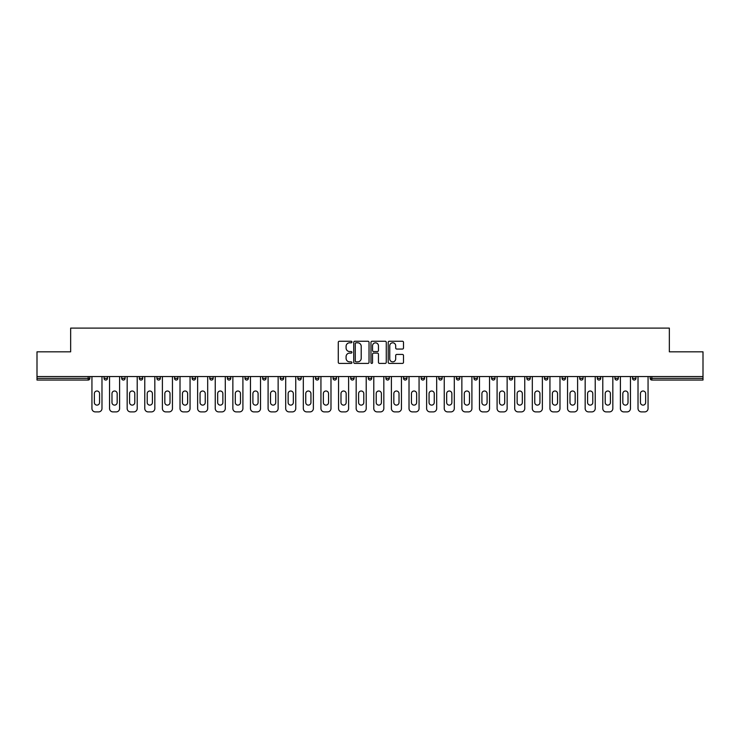 <?xml version="1.0" encoding="UTF-8"?>
<svg xmlns="http://www.w3.org/2000/svg" width="740" height="740" viewBox="0 0 740 740"><rect width="100%" height="100%" fill="white"/><g stroke="black" fill="none" stroke-linecap="round" stroke-linejoin="round"><path stroke-width="1.11" d="M351.935 342.019A0.777 0.777 0 0 0 351.158 341.242L339.382 341.242A1.11 1.11 0 0 0 338.272 342.352L338.272 362.304A1.11 1.11 0 0 0 339.382 363.414L351.158 363.414A0.777 0.777 0 0 0 351.935 362.637A0.777 0.777 0 0 0 351.158 361.86L349.632 361.86A3.543 3.543 0 0 1 346.089 358.317L346.089 356.652A3.543 3.543 0 0 1 349.632 353.1L351.158 353.1A0.777 0.777 0 0 0 351.935 352.332A0.777 0.777 0 0 0 351.158 351.555L349.632 351.555A3.543 3.543 0 0 1 346.089 348.004L346.089 346.339A3.543 3.543 0 0 1 349.632 342.796L351.158 342.796A0.777 0.777 0 0 0 351.935 342.019M402.394 349.058A1.11 1.11 0 0 0 403.504 347.948L403.504 342.352A1.11 1.11 0 0 0 402.394 341.242L389.314 341.242A1.11 1.11 0 0 0 388.204 342.352L388.204 362.304A1.11 1.11 0 0 0 389.314 363.414L402.394 363.414A1.11 1.11 0 0 0 403.504 362.304L403.504 355.542A1.11 1.11 0 0 0 402.394 354.432L396.797 354.432A1.11 1.11 0 0 0 395.687 355.542L395.687 358.891A2.969 2.969 0 0 1 392.718 361.86A2.969 2.969 0 0 1 389.758 358.891L389.758 345.765A2.969 2.969 0 0 1 392.718 342.796A2.969 2.969 0 0 1 395.687 345.765L395.687 347.948A1.11 1.11 0 0 0 396.797 349.058L402.394 349.058M37 376.549L37 351.824L70.651 351.824L70.651 328.107L669.349 328.107L669.349 351.824L703 351.824L703 376.549L37 376.549L37 378.353L88.153 378.353L88.153 376.549M369.029 342.352A1.11 1.11 0 0 0 367.919 341.242L354.839 341.242A1.11 1.11 0 0 0 353.739 342.352L353.739 362.304A1.11 1.11 0 0 0 354.839 363.414L367.919 363.414A1.11 1.11 0 0 0 369.029 362.304L369.029 342.352M372.081 341.242L385.161 341.242A1.11 1.11 0 0 1 386.262 342.352L386.262 362.304A1.11 1.11 0 0 1 385.161 363.414L379.555 363.414A1.11 1.11 0 0 1 378.454 362.304L378.454 354.21A1.11 1.11 0 0 0 377.345 353.1L373.626 353.1A1.11 1.11 0 0 0 372.525 354.21L372.525 362.637A0.777 0.777 0 0 1 371.748 363.414A0.777 0.777 0 0 1 370.971 362.637L370.971 342.352A1.11 1.11 0 0 1 372.081 341.242M89.845 376.549L89.845 378.353A1.693 1.693 0 0 1 88.153 380.046L37 380.046L37 378.353M703 376.549L703 380.046L651.848 380.046A1.693 1.693 0 0 1 650.155 378.353L650.155 376.549M104.072 376.549L104.072 378.353L104.072 376.549M88.153 380.046A1.693 1.693 0 0 0 89.845 378.353A1.693 1.693 0 0 1 88.153 380.046L88.153 378.353L89.845 378.353M105.765 380.046A1.693 1.693 0 0 1 104.072 378.353A1.693 1.693 0 0 0 105.765 380.046A1.693 1.693 0 0 0 107.457 378.353L107.457 376.549L107.457 378.353A1.693 1.693 0 0 1 105.765 380.046A1.693 1.693 0 0 1 104.072 378.353L107.457 378.353A1.693 1.693 0 0 1 105.765 380.046M121.693 376.549L121.693 378.353L121.693 376.549M125.079 376.549L125.079 378.353A1.693 1.693 0 0 1 123.386 380.046A1.693 1.693 0 0 1 121.693 378.353A1.693 1.693 0 0 0 123.386 380.046A1.693 1.693 0 0 0 125.079 378.353A1.693 1.693 0 0 1 123.386 380.046A1.693 1.693 0 0 1 121.693 378.353L125.079 378.353M139.305 376.549L139.305 378.353L139.305 376.549M142.69 376.549L142.69 378.353L142.69 376.549M156.917 378.353A1.693 1.693 0 0 0 158.619 380.046A1.693 1.693 0 0 0 160.312 378.353A1.693 1.693 0 0 1 158.619 380.046A1.693 1.693 0 0 0 160.312 378.353L160.312 376.549L160.312 378.353L156.917 378.353A1.693 1.693 0 0 0 158.619 380.046A1.693 1.693 0 0 1 156.917 378.353L156.917 376.549M174.538 378.353A1.693 1.693 0 0 0 176.231 380.046A1.693 1.693 0 0 0 177.924 378.353L177.924 376.549L177.924 378.353L174.538 378.353A1.693 1.693 0 0 0 176.231 380.046A1.693 1.693 0 0 1 174.538 378.353L174.538 376.549M195.536 376.549L195.536 378.353A1.693 1.693 0 0 1 193.843 380.046A1.693 1.693 0 0 1 192.15 378.353L192.15 376.549M211.464 380.046A1.693 1.693 0 0 0 213.157 378.353L213.157 376.549L213.157 378.353A1.693 1.693 0 0 1 211.464 380.046A1.693 1.693 0 0 1 209.772 378.353L209.772 376.549M227.383 376.549L227.383 378.353L227.383 376.549M230.769 376.549L230.769 378.353A1.693 1.693 0 0 1 229.076 380.046A1.693 1.693 0 0 1 227.383 378.353L230.769 378.353A1.693 1.693 0 0 1 229.076 380.046M248.381 376.549L248.381 378.353A1.693 1.693 0 0 1 246.688 380.046A1.693 1.693 0 0 1 244.996 378.353L244.996 376.549M264.31 380.046A1.693 1.693 0 0 0 266.002 378.353L266.002 376.549L266.002 378.353A1.693 1.693 0 0 1 264.31 380.046A1.693 1.693 0 0 1 262.617 378.353L262.617 376.549M283.614 376.549L283.614 378.353A1.693 1.693 0 0 1 281.921 380.046A1.693 1.693 0 0 1 280.229 378.353L280.229 376.549M297.841 376.549L297.841 378.353L297.841 376.549M301.236 376.549L301.236 378.353A1.693 1.693 0 0 1 299.543 380.046A1.693 1.693 0 0 1 297.841 378.353L301.236 378.353A1.693 1.693 0 0 1 299.543 380.046M318.848 376.549L318.848 378.353L315.462 378.353A1.693 1.693 0 0 0 317.155 380.046A1.693 1.693 0 0 1 315.462 378.353L315.462 376.549M334.767 380.046A1.693 1.693 0 0 0 336.46 378.353L336.46 376.549L336.46 378.353A1.693 1.693 0 0 1 334.767 380.046A1.693 1.693 0 0 1 333.074 378.353L333.074 376.549M354.081 376.549L354.081 378.353A1.693 1.693 0 0 1 352.388 380.046A1.693 1.693 0 0 1 350.695 378.353L350.695 376.549M368.307 376.549L368.307 378.353L368.307 376.549M371.693 376.549L371.693 378.353A1.693 1.693 0 0 1 370 380.046A1.693 1.693 0 0 1 368.307 378.353L371.693 378.353A1.693 1.693 0 0 1 370 380.046M389.305 376.549L389.305 378.353A1.693 1.693 0 0 1 387.612 380.046A1.693 1.693 0 0 1 385.919 378.353L385.919 376.549M403.541 378.353L406.926 378.353A1.693 1.693 0 0 1 405.233 380.046A1.693 1.693 0 0 0 406.926 378.353L406.926 376.549L406.926 378.353A1.693 1.693 0 0 1 405.233 380.046A1.693 1.693 0 0 1 403.541 378.353L403.541 376.549M424.538 376.549L424.538 378.353A1.693 1.693 0 0 1 422.845 380.046A1.693 1.693 0 0 1 421.153 378.353L421.153 376.549M438.764 376.549L438.764 378.353L438.764 376.549M442.159 376.549L442.159 378.353L442.159 376.549M456.386 376.549L456.386 378.353L456.386 376.549M459.771 376.549L459.771 378.353A1.693 1.693 0 0 1 458.079 380.046A1.693 1.693 0 0 1 456.386 378.353L459.771 378.353A1.693 1.693 0 0 1 458.079 380.046M473.998 376.549L473.998 378.353L473.998 376.549M477.383 376.549L477.383 378.353L477.383 376.549M491.619 376.549L491.619 378.353L491.619 376.549M495.005 376.549L495.005 378.353A1.693 1.693 0 0 1 493.312 380.046A1.693 1.693 0 0 1 491.619 378.353A1.693 1.693 0 0 0 493.312 380.046A1.693 1.693 0 0 0 495.005 378.353A1.693 1.693 0 0 1 493.312 380.046A1.693 1.693 0 0 1 491.619 378.353L495.005 378.353M512.616 376.549L512.616 378.353A1.693 1.693 0 0 1 510.924 380.046A1.693 1.693 0 0 1 509.231 378.353L509.231 376.549M530.229 376.549L530.229 378.353L526.843 378.353A1.693 1.693 0 0 0 528.536 380.046A1.693 1.693 0 0 1 526.843 378.353L526.843 376.549M547.85 376.549L547.85 378.353A1.693 1.693 0 0 1 546.157 380.046A1.693 1.693 0 0 1 544.464 378.353L544.464 376.549M562.076 376.549L562.076 378.353L562.076 376.549M565.462 376.549L565.462 378.353A1.693 1.693 0 0 1 563.769 380.046A1.693 1.693 0 0 1 562.076 378.353A1.693 1.693 0 0 0 563.769 380.046A1.693 1.693 0 0 1 562.076 378.353L565.462 378.353A1.693 1.693 0 0 1 563.769 380.046M583.083 376.549L583.083 378.353A1.693 1.693 0 0 1 581.381 380.046A1.693 1.693 0 0 1 579.688 378.353L579.688 376.549M600.695 376.549L600.695 378.353L597.31 378.353A1.693 1.693 0 0 0 599.002 380.046A1.693 1.693 0 0 1 597.31 378.353L597.31 376.549M618.307 376.549L618.307 378.353A1.693 1.693 0 0 1 616.614 380.046A1.693 1.693 0 0 1 614.922 378.353L614.922 376.549M635.928 376.549L635.928 378.353L632.543 378.353A1.693 1.693 0 0 0 634.236 380.046A1.693 1.693 0 0 1 632.543 378.353L632.543 376.549M140.998 380.046A1.693 1.693 0 0 1 139.305 378.353A1.693 1.693 0 0 0 140.998 380.046A1.693 1.693 0 0 0 142.69 378.353A1.693 1.693 0 0 1 140.998 380.046A1.693 1.693 0 0 1 139.305 378.353L142.69 378.353A1.693 1.693 0 0 1 140.998 380.046M317.155 380.046A1.693 1.693 0 0 0 318.848 378.353A1.693 1.693 0 0 1 317.155 380.046A1.693 1.693 0 0 1 315.462 378.353M440.457 380.046A1.693 1.693 0 0 1 438.764 378.353L442.159 378.353A1.693 1.693 0 0 1 440.457 380.046A1.693 1.693 0 0 0 442.159 378.353A1.693 1.693 0 0 1 440.457 380.046M475.691 380.046A1.693 1.693 0 0 1 473.998 378.353A1.693 1.693 0 0 0 475.691 380.046A1.693 1.693 0 0 0 477.383 378.353A1.693 1.693 0 0 1 475.691 380.046A1.693 1.693 0 0 1 473.998 378.353L477.383 378.353M528.536 380.046A1.693 1.693 0 0 0 530.229 378.353A1.693 1.693 0 0 1 528.536 380.046A1.693 1.693 0 0 1 526.843 378.353M599.002 380.046A1.693 1.693 0 0 0 600.695 378.353A1.693 1.693 0 0 1 599.002 380.046A1.693 1.693 0 0 1 597.31 378.353M635.928 378.353A1.693 1.693 0 0 1 634.236 380.046A1.693 1.693 0 0 0 635.928 378.353A1.693 1.693 0 0 1 634.236 380.046A1.693 1.693 0 0 1 632.543 378.353M356.06 342.796A0.777 0.777 0 0 0 355.283 343.573L355.283 361.083A0.777 0.777 0 0 0 356.06 361.86L357.67 361.86A3.543 3.543 0 0 0 361.213 358.317L361.213 346.339A3.543 3.543 0 0 0 357.67 342.796L356.06 342.796M378.454 345.821A2.969 2.969 0 0 0 375.485 342.851A2.969 2.969 0 0 0 372.525 345.821L372.525 350.446A1.11 1.11 0 0 0 373.626 351.555L377.345 351.555A1.11 1.11 0 0 0 378.454 350.446L378.454 345.821M99.558 393.597A2.599 2.599 0 0 0 96.959 391.007A2.599 2.599 0 0 0 94.359 393.597A2.599 2.599 0 0 1 96.959 391.007A2.599 2.599 0 0 1 99.558 393.597L99.558 402.523A2.599 2.599 0 0 1 96.959 405.122A2.599 2.599 0 0 1 94.359 402.523A2.599 2.599 0 0 0 96.959 405.122A2.599 2.599 0 0 0 99.558 402.523M91.936 376.549L91.936 408.508L91.936 376.549M95.321 411.893L98.596 411.893L95.321 411.893A3.386 3.386 0 0 1 91.936 408.508M101.981 376.549L101.981 408.508L101.981 376.549M94.359 402.523L94.359 393.597M98.596 411.893A3.386 3.386 0 0 0 101.981 408.508M117.17 393.597A2.599 2.599 0 0 0 114.58 391.007A2.599 2.599 0 0 0 111.981 393.597A2.599 2.599 0 0 1 114.58 391.007A2.599 2.599 0 0 1 117.17 393.597L117.17 402.523A2.599 2.599 0 0 1 114.58 405.122A2.599 2.599 0 0 1 111.981 402.523A2.599 2.599 0 0 0 114.58 405.122A2.599 2.599 0 0 0 117.17 402.523M109.548 376.549L109.548 408.508L109.548 376.549M112.942 411.893L116.217 411.893L112.942 411.893A3.386 3.386 0 0 1 109.548 408.508M119.603 376.549L119.603 408.508L119.603 376.549M134.791 393.597A2.599 2.599 0 0 0 132.192 391.007A2.599 2.599 0 0 0 129.593 393.597A2.599 2.599 0 0 1 132.192 391.007A2.599 2.599 0 0 1 134.791 393.597L134.791 402.523A2.599 2.599 0 0 1 132.192 405.122A2.599 2.599 0 0 1 129.593 402.523A2.599 2.599 0 0 0 132.192 405.122A2.599 2.599 0 0 0 134.791 402.523M127.169 376.549L127.169 408.508L127.169 376.549M130.554 411.893L133.829 411.893L130.554 411.893A3.386 3.386 0 0 1 127.169 408.508M137.215 376.549L137.215 408.508L137.215 376.549M152.403 393.597A2.599 2.599 0 0 0 149.804 391.007A2.599 2.599 0 0 0 147.214 393.597A2.599 2.599 0 0 1 149.804 391.007A2.599 2.599 0 0 1 152.403 393.597L152.403 402.523A2.599 2.599 0 0 1 149.804 405.122A2.599 2.599 0 0 1 147.214 402.523A2.599 2.599 0 0 0 149.804 405.122A2.599 2.599 0 0 0 152.403 402.523M144.781 376.549L144.781 408.508L144.781 376.549M148.167 411.893L151.441 411.893L148.167 411.893A3.386 3.386 0 0 1 144.781 408.508M154.836 376.549L154.836 408.508L154.836 376.549M170.015 393.597A2.599 2.599 0 0 0 167.425 391.007A2.599 2.599 0 0 0 164.826 393.597A2.599 2.599 0 0 1 167.425 391.007A2.599 2.599 0 0 1 170.015 393.597L170.015 402.523A2.599 2.599 0 0 1 167.425 405.122A2.599 2.599 0 0 1 164.826 402.523A2.599 2.599 0 0 0 167.425 405.122A2.599 2.599 0 0 0 170.015 402.523M162.393 376.549L162.393 408.508L162.393 376.549M165.788 411.893L169.062 411.893L165.788 411.893A3.386 3.386 0 0 1 162.393 408.508M172.448 376.549L172.448 408.508L172.448 376.549M187.636 393.597A2.599 2.599 0 0 0 185.037 391.007A2.599 2.599 0 0 0 182.438 393.597A2.599 2.599 0 0 1 185.037 391.007A2.599 2.599 0 0 1 187.636 393.597L187.636 402.523A2.599 2.599 0 0 1 185.037 405.122A2.599 2.599 0 0 1 182.438 402.523A2.599 2.599 0 0 0 185.037 405.122A2.599 2.599 0 0 0 187.636 402.523M180.014 376.549L180.014 408.508L180.014 376.549M183.4 411.893L186.674 411.893L183.4 411.893A3.386 3.386 0 0 1 180.014 408.508M190.06 376.549L190.06 408.508L190.06 376.549M111.981 402.523L111.981 393.597M116.217 411.893A3.386 3.386 0 0 0 119.603 408.508M129.593 402.523L129.593 393.597M133.829 411.893A3.386 3.386 0 0 0 137.215 408.508M147.214 402.523L147.214 393.597M151.441 411.893A3.386 3.386 0 0 0 154.836 408.508M164.826 402.523L164.826 393.597M169.062 411.893A3.386 3.386 0 0 0 172.448 408.508M182.438 402.523L182.438 393.597M186.674 411.893A3.386 3.386 0 0 0 190.06 408.508M205.248 393.597A2.599 2.599 0 0 0 202.649 391.007A2.599 2.599 0 0 0 200.059 393.597A2.599 2.599 0 0 1 202.649 391.007A2.599 2.599 0 0 1 205.248 393.597L205.248 402.523A2.599 2.599 0 0 1 202.649 405.122A2.599 2.599 0 0 1 200.059 402.523A2.599 2.599 0 0 0 202.649 405.122A2.599 2.599 0 0 0 205.248 402.523M197.626 376.549L197.626 408.508L197.626 376.549M201.012 411.893L204.286 411.893L201.012 411.893A3.386 3.386 0 0 1 197.626 408.508M207.681 376.549L207.681 408.508L207.681 376.549M200.059 402.523L200.059 393.597M204.286 411.893A3.386 3.386 0 0 0 207.681 408.508M222.87 393.597A2.599 2.599 0 0 0 220.27 391.007A2.599 2.599 0 0 0 217.671 393.597A2.599 2.599 0 0 1 220.27 391.007A2.599 2.599 0 0 1 222.87 393.597L222.87 402.523A2.599 2.599 0 0 1 220.27 405.122A2.599 2.599 0 0 1 217.671 402.523A2.599 2.599 0 0 0 220.27 405.122A2.599 2.599 0 0 0 222.87 402.523M215.248 376.549L215.248 408.508L215.248 376.549M218.633 411.893L221.908 411.893L218.633 411.893A3.386 3.386 0 0 1 215.248 408.508M225.293 376.549L225.293 408.508L225.293 376.549M217.671 402.523L217.671 393.597M221.908 411.893A3.386 3.386 0 0 0 225.293 408.508M240.482 393.597A2.599 2.599 0 0 0 237.882 391.007A2.599 2.599 0 0 0 235.283 393.597A2.599 2.599 0 0 1 237.882 391.007A2.599 2.599 0 0 1 240.482 393.597L240.482 402.523A2.599 2.599 0 0 1 237.882 405.122A2.599 2.599 0 0 1 235.283 402.523A2.599 2.599 0 0 0 237.882 405.122A2.599 2.599 0 0 0 240.482 402.523M232.86 376.549L232.86 408.508L232.86 376.549M236.245 411.893L239.52 411.893L236.245 411.893A3.386 3.386 0 0 1 232.86 408.508M242.905 376.549L242.905 408.508L242.905 376.549M235.283 402.523L235.283 393.597M239.52 411.893A3.386 3.386 0 0 0 242.905 408.508M258.094 393.597A2.599 2.599 0 0 0 255.504 391.007A2.599 2.599 0 0 0 252.904 393.597A2.599 2.599 0 0 1 255.504 391.007A2.599 2.599 0 0 1 258.094 393.597L258.094 402.523A2.599 2.599 0 0 1 255.504 405.122A2.599 2.599 0 0 1 252.904 402.523A2.599 2.599 0 0 0 255.504 405.122A2.599 2.599 0 0 0 258.094 402.523M250.471 376.549L250.471 408.508L250.471 376.549M253.866 411.893L257.141 411.893L253.866 411.893A3.386 3.386 0 0 1 250.471 408.508M260.526 376.549L260.526 408.508L260.526 376.549M252.904 402.523L252.904 393.597M257.141 411.893A3.386 3.386 0 0 0 260.526 408.508M275.715 393.597A2.599 2.599 0 0 0 273.115 391.007A2.599 2.599 0 0 0 270.516 393.597A2.599 2.599 0 0 1 273.115 391.007A2.599 2.599 0 0 1 275.715 393.597L275.715 402.523A2.599 2.599 0 0 1 273.115 405.122A2.599 2.599 0 0 1 270.516 402.523A2.599 2.599 0 0 0 273.115 405.122A2.599 2.599 0 0 0 275.715 402.523M268.093 376.549L268.093 408.508L268.093 376.549M271.478 411.893L274.753 411.893L271.478 411.893A3.386 3.386 0 0 1 268.093 408.508M278.138 376.549L278.138 408.508L278.138 376.549M270.516 402.523L270.516 393.597M274.753 411.893A3.386 3.386 0 0 0 278.138 408.508M293.327 393.597A2.599 2.599 0 0 0 290.728 391.007A2.599 2.599 0 0 0 288.137 393.597A2.599 2.599 0 0 1 290.728 391.007A2.599 2.599 0 0 1 293.327 393.597L293.327 402.523A2.599 2.599 0 0 1 290.728 405.122A2.599 2.599 0 0 1 288.137 402.523A2.599 2.599 0 0 0 290.728 405.122A2.599 2.599 0 0 0 293.327 402.523M285.705 376.549L285.705 408.508L285.705 376.549M289.09 411.893L292.365 411.893L289.09 411.893A3.386 3.386 0 0 1 285.705 408.508M295.76 376.549L295.76 408.508L295.76 376.549M288.137 402.523L288.137 393.597M292.365 411.893A3.386 3.386 0 0 0 295.76 408.508M310.939 393.597A2.599 2.599 0 0 0 308.349 391.007A2.599 2.599 0 0 0 305.75 393.597A2.599 2.599 0 0 1 308.349 391.007A2.599 2.599 0 0 1 310.939 393.597L310.939 402.523A2.599 2.599 0 0 1 308.349 405.122A2.599 2.599 0 0 1 305.75 402.523A2.599 2.599 0 0 0 308.349 405.122A2.599 2.599 0 0 0 310.939 402.523M303.317 376.549L303.317 408.508L303.317 376.549M306.712 411.893L309.986 411.893L306.712 411.893A3.386 3.386 0 0 1 303.317 408.508M313.371 376.549L313.371 408.508L313.371 376.549M305.75 402.523L305.75 393.597M309.986 411.893A3.386 3.386 0 0 0 313.371 408.508M328.56 393.597A2.599 2.599 0 0 0 325.961 391.007A2.599 2.599 0 0 0 323.361 393.597A2.599 2.599 0 0 1 325.961 391.007A2.599 2.599 0 0 1 328.56 393.597L328.56 402.523A2.599 2.599 0 0 1 325.961 405.122A2.599 2.599 0 0 1 323.361 402.523A2.599 2.599 0 0 0 325.961 405.122A2.599 2.599 0 0 0 328.56 402.523M320.938 376.549L320.938 408.508L320.938 376.549M324.324 411.893L327.598 411.893L324.324 411.893A3.386 3.386 0 0 1 320.938 408.508M330.983 376.549L330.983 408.508L330.983 376.549M323.361 402.523L323.361 393.597M327.598 411.893A3.386 3.386 0 0 0 330.983 408.508M346.172 393.597A2.599 2.599 0 0 0 343.573 391.007A2.599 2.599 0 0 0 340.983 393.597A2.599 2.599 0 0 1 343.573 391.007A2.599 2.599 0 0 1 346.172 393.597L346.172 402.523A2.599 2.599 0 0 1 343.573 405.122A2.599 2.599 0 0 1 340.983 402.523A2.599 2.599 0 0 0 343.573 405.122A2.599 2.599 0 0 0 346.172 402.523M338.55 376.549L338.55 408.508L338.55 376.549M341.936 411.893L345.21 411.893L341.936 411.893A3.386 3.386 0 0 1 338.55 408.508M348.605 376.549L348.605 408.508L348.605 376.549M340.983 402.523L340.983 393.597M345.21 411.893A3.386 3.386 0 0 0 348.605 408.508M363.793 393.597A2.599 2.599 0 0 0 361.194 391.007A2.599 2.599 0 0 0 358.595 393.597A2.599 2.599 0 0 1 361.194 391.007A2.599 2.599 0 0 1 363.793 393.597L363.793 402.523A2.599 2.599 0 0 1 361.194 405.122A2.599 2.599 0 0 1 358.595 402.523A2.599 2.599 0 0 0 361.194 405.122A2.599 2.599 0 0 0 363.793 402.523M356.171 376.549L356.171 408.508L356.171 376.549M359.557 411.893L362.831 411.893L359.557 411.893A3.386 3.386 0 0 1 356.171 408.508M366.217 376.549L366.217 408.508L366.217 376.549M358.595 402.523L358.595 393.597M362.831 411.893A3.386 3.386 0 0 0 366.217 408.508M381.405 393.597A2.599 2.599 0 0 0 378.806 391.007A2.599 2.599 0 0 0 376.207 393.597A2.599 2.599 0 0 1 378.806 391.007A2.599 2.599 0 0 1 381.405 393.597L381.405 402.523A2.599 2.599 0 0 1 378.806 405.122A2.599 2.599 0 0 1 376.207 402.523A2.599 2.599 0 0 0 378.806 405.122A2.599 2.599 0 0 0 381.405 402.523M373.783 376.549L373.783 408.508L373.783 376.549M377.169 411.893L380.443 411.893L377.169 411.893A3.386 3.386 0 0 1 373.783 408.508M383.829 376.549L383.829 408.508L383.829 376.549M376.207 402.523L376.207 393.597M380.443 411.893A3.386 3.386 0 0 0 383.829 408.508M399.017 393.597A2.599 2.599 0 0 0 396.427 391.007A2.599 2.599 0 0 0 393.828 393.597A2.599 2.599 0 0 1 396.427 391.007A2.599 2.599 0 0 1 399.017 393.597L399.017 402.523A2.599 2.599 0 0 1 396.427 405.122A2.599 2.599 0 0 1 393.828 402.523A2.599 2.599 0 0 0 396.427 405.122A2.599 2.599 0 0 0 399.017 402.523M391.395 376.549L391.395 408.508L391.395 376.549M394.79 411.893L398.065 411.893L394.79 411.893A3.386 3.386 0 0 1 391.395 408.508M401.45 376.549L401.45 408.508L401.45 376.549M393.828 402.523L393.828 393.597M398.065 411.893A3.386 3.386 0 0 0 401.45 408.508M416.639 393.597A2.599 2.599 0 0 0 414.039 391.007A2.599 2.599 0 0 0 411.44 393.597A2.599 2.599 0 0 1 414.039 391.007A2.599 2.599 0 0 1 416.639 393.597L416.639 402.523A2.599 2.599 0 0 1 414.039 405.122A2.599 2.599 0 0 1 411.44 402.523A2.599 2.599 0 0 0 414.039 405.122A2.599 2.599 0 0 0 416.639 402.523M409.017 376.549L409.017 408.508L409.017 376.549M412.402 411.893L415.677 411.893L412.402 411.893A3.386 3.386 0 0 1 409.017 408.508M419.062 376.549L419.062 408.508L419.062 376.549M411.44 402.523L411.44 393.597M415.677 411.893A3.386 3.386 0 0 0 419.062 408.508M434.25 393.597A2.599 2.599 0 0 0 431.651 391.007A2.599 2.599 0 0 0 429.061 393.597A2.599 2.599 0 0 1 431.651 391.007A2.599 2.599 0 0 1 434.25 393.597L434.25 402.523A2.599 2.599 0 0 1 431.651 405.122A2.599 2.599 0 0 1 429.061 402.523A2.599 2.599 0 0 0 431.651 405.122A2.599 2.599 0 0 0 434.25 402.523M426.629 376.549L426.629 408.508L426.629 376.549M430.014 411.893L433.289 411.893L430.014 411.893A3.386 3.386 0 0 1 426.629 408.508M436.683 376.549L436.683 408.508L436.683 376.549M429.061 402.523L429.061 393.597M433.289 411.893A3.386 3.386 0 0 0 436.683 408.508M451.863 393.597A2.599 2.599 0 0 0 449.273 391.007A2.599 2.599 0 0 0 446.673 393.597A2.599 2.599 0 0 1 449.273 391.007A2.599 2.599 0 0 1 451.863 393.597L451.863 402.523A2.599 2.599 0 0 1 449.273 405.122A2.599 2.599 0 0 1 446.673 402.523A2.599 2.599 0 0 0 449.273 405.122A2.599 2.599 0 0 0 451.863 402.523M444.24 376.549L444.24 408.508L444.24 376.549M447.635 411.893L450.91 411.893L447.635 411.893A3.386 3.386 0 0 1 444.24 408.508M454.295 376.549L454.295 408.508L454.295 376.549M446.673 402.523L446.673 393.597M450.91 411.893A3.386 3.386 0 0 0 454.295 408.508M469.484 393.597A2.599 2.599 0 0 0 466.885 391.007A2.599 2.599 0 0 0 464.285 393.597A2.599 2.599 0 0 1 466.885 391.007A2.599 2.599 0 0 1 469.484 393.597L469.484 402.523A2.599 2.599 0 0 1 466.885 405.122A2.599 2.599 0 0 1 464.285 402.523A2.599 2.599 0 0 0 466.885 405.122A2.599 2.599 0 0 0 469.484 402.523M461.862 376.549L461.862 408.508L461.862 376.549M465.247 411.893L468.522 411.893L465.247 411.893A3.386 3.386 0 0 1 461.862 408.508M471.907 376.549L471.907 408.508L471.907 376.549M464.285 402.523L464.285 393.597M468.522 411.893A3.386 3.386 0 0 0 471.907 408.508M487.096 393.597A2.599 2.599 0 0 0 484.497 391.007A2.599 2.599 0 0 0 481.907 393.597A2.599 2.599 0 0 1 484.497 391.007A2.599 2.599 0 0 1 487.096 393.597L487.096 402.523A2.599 2.599 0 0 1 484.497 405.122A2.599 2.599 0 0 1 481.907 402.523A2.599 2.599 0 0 0 484.497 405.122A2.599 2.599 0 0 0 487.096 402.523M479.474 376.549L479.474 408.508L479.474 376.549M482.859 411.893L486.134 411.893L482.859 411.893A3.386 3.386 0 0 1 479.474 408.508M489.529 376.549L489.529 408.508L489.529 376.549M481.907 402.523L481.907 393.597M486.134 411.893A3.386 3.386 0 0 0 489.529 408.508M504.717 393.597A2.599 2.599 0 0 0 502.118 391.007A2.599 2.599 0 0 0 499.519 393.597A2.599 2.599 0 0 1 502.118 391.007A2.599 2.599 0 0 1 504.717 393.597L504.717 402.523A2.599 2.599 0 0 1 502.118 405.122A2.599 2.599 0 0 1 499.519 402.523A2.599 2.599 0 0 0 502.118 405.122A2.599 2.599 0 0 0 504.717 402.523M497.095 376.549L497.095 408.508L497.095 376.549M500.48 411.893L503.755 411.893L500.48 411.893A3.386 3.386 0 0 1 497.095 408.508M507.141 376.549L507.141 408.508L507.141 376.549M499.519 402.523L499.519 393.597M503.755 411.893A3.386 3.386 0 0 0 507.141 408.508M522.329 393.597A2.599 2.599 0 0 0 519.73 391.007A2.599 2.599 0 0 0 517.13 393.597A2.599 2.599 0 0 1 519.73 391.007A2.599 2.599 0 0 1 522.329 393.597L522.329 402.523A2.599 2.599 0 0 1 519.73 405.122A2.599 2.599 0 0 1 517.13 402.523A2.599 2.599 0 0 0 519.73 405.122A2.599 2.599 0 0 0 522.329 402.523M514.707 376.549L514.707 408.508L514.707 376.549M518.093 411.893L521.367 411.893L518.093 411.893A3.386 3.386 0 0 1 514.707 408.508M524.752 376.549L524.752 408.508L524.752 376.549M517.13 402.523L517.13 393.597M521.367 411.893A3.386 3.386 0 0 0 524.752 408.508M539.941 393.597A2.599 2.599 0 0 0 537.351 391.007A2.599 2.599 0 0 0 534.752 393.597A2.599 2.599 0 0 1 537.351 391.007A2.599 2.599 0 0 1 539.941 393.597L539.941 402.523A2.599 2.599 0 0 1 537.351 405.122A2.599 2.599 0 0 1 534.752 402.523A2.599 2.599 0 0 0 537.351 405.122A2.599 2.599 0 0 0 539.941 402.523M532.319 376.549L532.319 408.508L532.319 376.549M535.714 411.893L538.988 411.893L535.714 411.893A3.386 3.386 0 0 1 532.319 408.508M542.374 376.549L542.374 408.508L542.374 376.549M534.752 402.523L534.752 393.597M538.988 411.893A3.386 3.386 0 0 0 542.374 408.508M557.562 393.597A2.599 2.599 0 0 0 554.963 391.007A2.599 2.599 0 0 0 552.364 393.597A2.599 2.599 0 0 1 554.963 391.007A2.599 2.599 0 0 1 557.562 393.597L557.562 402.523A2.599 2.599 0 0 1 554.963 405.122A2.599 2.599 0 0 1 552.364 402.523A2.599 2.599 0 0 0 554.963 405.122A2.599 2.599 0 0 0 557.562 402.523M549.94 376.549L549.94 408.508L549.94 376.549M553.326 411.893L556.6 411.893L553.326 411.893A3.386 3.386 0 0 1 549.94 408.508M559.986 376.549L559.986 408.508L559.986 376.549M552.364 402.523L552.364 393.597M556.6 411.893A3.386 3.386 0 0 0 559.986 408.508M575.174 393.597A2.599 2.599 0 0 0 572.575 391.007A2.599 2.599 0 0 0 569.985 393.597A2.599 2.599 0 0 1 572.575 391.007A2.599 2.599 0 0 1 575.174 393.597L575.174 402.523A2.599 2.599 0 0 1 572.575 405.122A2.599 2.599 0 0 1 569.985 402.523A2.599 2.599 0 0 0 572.575 405.122A2.599 2.599 0 0 0 575.174 402.523M567.552 376.549L567.552 408.508L567.552 376.549M570.938 411.893L574.212 411.893L570.938 411.893A3.386 3.386 0 0 1 567.552 408.508M577.607 376.549L577.607 408.508L577.607 376.549M569.985 402.523L569.985 393.597M574.212 411.893A3.386 3.386 0 0 0 577.607 408.508M592.786 393.597A2.599 2.599 0 0 0 590.196 391.007A2.599 2.599 0 0 0 587.597 393.597A2.599 2.599 0 0 1 590.196 391.007A2.599 2.599 0 0 1 592.786 393.597L592.786 402.523A2.599 2.599 0 0 1 590.196 405.122A2.599 2.599 0 0 1 587.597 402.523A2.599 2.599 0 0 0 590.196 405.122A2.599 2.599 0 0 0 592.786 402.523M585.164 376.549L585.164 408.508L585.164 376.549M588.559 411.893L591.834 411.893L588.559 411.893A3.386 3.386 0 0 1 585.164 408.508M595.219 376.549L595.219 408.508L595.219 376.549M587.597 402.523L587.597 393.597M591.834 411.893A3.386 3.386 0 0 0 595.219 408.508M610.408 393.597A2.599 2.599 0 0 0 607.808 391.007A2.599 2.599 0 0 0 605.209 393.597A2.599 2.599 0 0 1 607.808 391.007A2.599 2.599 0 0 1 610.408 393.597L610.408 402.523A2.599 2.599 0 0 1 607.808 405.122A2.599 2.599 0 0 1 605.209 402.523A2.599 2.599 0 0 0 607.808 405.122A2.599 2.599 0 0 0 610.408 402.523M602.785 376.549L602.785 408.508L602.785 376.549M606.171 411.893L609.446 411.893L606.171 411.893A3.386 3.386 0 0 1 602.785 408.508M612.831 376.549L612.831 408.508L612.831 376.549M605.209 402.523L605.209 393.597M609.446 411.893A3.386 3.386 0 0 0 612.831 408.508M628.02 393.597A2.599 2.599 0 0 0 625.42 391.007A2.599 2.599 0 0 0 622.83 393.597A2.599 2.599 0 0 1 625.42 391.007A2.599 2.599 0 0 1 628.02 393.597L628.02 402.523A2.599 2.599 0 0 1 625.42 405.122A2.599 2.599 0 0 1 622.83 402.523A2.599 2.599 0 0 0 625.42 405.122A2.599 2.599 0 0 0 628.02 402.523M620.398 376.549L620.398 408.508L620.398 376.549M623.783 411.893L627.058 411.893L623.783 411.893A3.386 3.386 0 0 1 620.398 408.508M630.452 376.549L630.452 408.508L630.452 376.549M622.83 402.523L622.83 393.597M627.058 411.893A3.386 3.386 0 0 0 630.452 408.508M645.641 393.597A2.599 2.599 0 0 0 643.041 391.007A2.599 2.599 0 0 0 640.442 393.597A2.599 2.599 0 0 1 643.041 391.007A2.599 2.599 0 0 1 645.641 393.597L645.641 402.523A2.599 2.599 0 0 1 643.041 405.122A2.599 2.599 0 0 1 640.442 402.523A2.599 2.599 0 0 0 643.041 405.122A2.599 2.599 0 0 0 645.641 402.523M638.019 376.549L638.019 408.508L638.019 376.549M641.404 411.893L644.679 411.893L641.404 411.893A3.386 3.386 0 0 1 638.019 408.508M648.064 376.549L648.064 408.508L648.064 376.549M640.442 402.523L640.442 393.597M644.679 411.893A3.386 3.386 0 0 0 648.064 408.508M651.848 376.549L651.848 378.353L703 378.353M650.155 378.353L651.848 378.353L651.848 380.046M176.231 380.046A1.693 1.693 0 0 0 177.924 378.353M193.843 380.046A1.693 1.693 0 0 0 195.536 378.353L192.15 378.353M213.157 378.353L209.772 378.353M246.688 380.046A1.693 1.693 0 0 0 248.381 378.353L244.996 378.353M266.002 378.353L262.617 378.353M281.921 380.046A1.693 1.693 0 0 0 283.614 378.353L280.229 378.353M336.46 378.353L333.074 378.353M352.388 380.046A1.693 1.693 0 0 0 354.081 378.353L350.695 378.353M387.612 380.046A1.693 1.693 0 0 0 389.305 378.353L385.919 378.353M422.845 380.046A1.693 1.693 0 0 0 424.538 378.353L421.153 378.353M510.924 380.046A1.693 1.693 0 0 0 512.616 378.353L509.231 378.353M546.157 380.046A1.693 1.693 0 0 0 547.85 378.353L544.464 378.353M581.381 380.046A1.693 1.693 0 0 0 583.083 378.353L579.688 378.353M616.614 380.046A1.693 1.693 0 0 0 618.307 378.353L614.922 378.353"/></g></svg>
